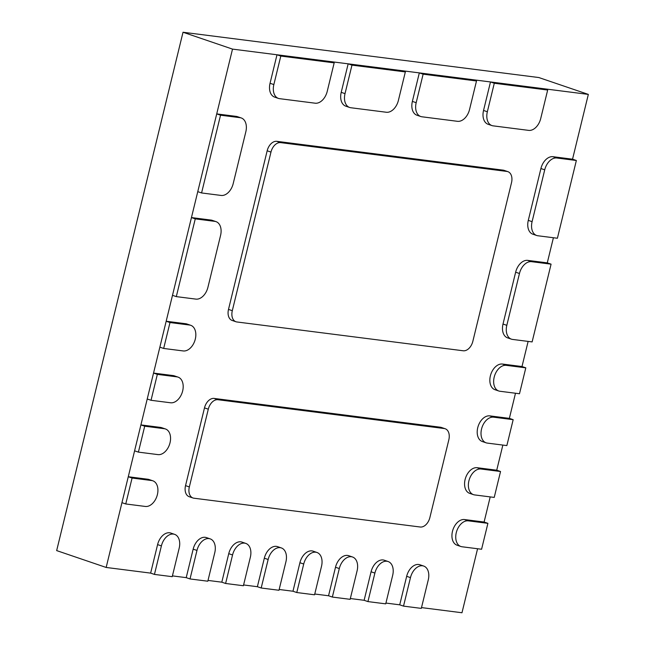 <?xml version="1.0" encoding="UTF-8"?>
<svg xmlns="http://www.w3.org/2000/svg" width="645" height="645" viewBox="0 0 645 645"><rect width="100%" height="100%" fill="white"/><g stroke="black" fill="none" stroke-linecap="round" stroke-linejoin="round"><path stroke-width="0.97" d="M576.356 160.492L556.78 158.001A13.408 8.869 108.8 0 0 544.727 169.828L532.093 221.662A13.408 8.869 108.8 0 0 536.664 235.489A13.408 8.869 108.8 0 0 537.825 235.756L557.401 238.247L576.356 160.492L572.542 159.194L588.337 94.404L232.514 49.109L183.019 32.25L56.663 550.596L106.159 567.455L150.64 573.115L157.59 544.606A13.408 8.869 -71.2 0 1 170.804 533.052L174.61 534.35A13.408 8.869 108.8 0 0 161.395 545.904L154.445 574.413L150.64 573.115M232.514 49.109L106.159 567.455M172.425 575.888L186.22 577.646L193.169 549.137A13.408 8.869 -71.2 0 1 206.384 537.583L210.197 538.873A13.408 8.869 108.8 0 0 196.975 550.435L190.025 578.944L186.22 577.646M208.013 580.419L221.799 582.177L228.749 553.668A13.408 8.869 -71.2 0 1 241.972 542.106L245.777 543.404A13.408 8.869 -71.2 0 1 250.349 557.232L243.399 585.741L225.605 583.475L221.799 582.177M243.592 584.951L257.379 586.708L264.329 558.199A13.408 8.869 -71.2 0 1 277.552 546.638L281.357 547.936A13.408 8.869 108.8 0 0 268.143 559.497L261.193 588.006L257.379 586.708M279.172 589.482L292.967 591.231L299.917 562.722A13.408 8.869 -71.2 0 1 313.131 551.169L316.937 552.467A13.408 8.869 108.8 0 0 303.722 564.02L296.773 592.529L292.967 591.231M314.76 594.013L328.547 595.762L335.497 567.253A13.408 8.869 -71.2 0 1 348.719 555.7L352.525 556.998A13.408 8.869 108.8 0 0 339.302 568.551L332.352 597.06L328.547 595.762M350.34 598.536L364.127 600.293L371.077 571.784A13.408 8.869 -71.2 0 1 384.299 560.231L388.105 561.521A13.408 8.869 108.8 0 0 374.89 573.082L367.94 601.591L364.127 600.293M385.92 603.067L399.715 604.825L406.664 576.316A13.408 8.869 -71.2 0 1 419.879 564.754L423.684 566.052A13.408 8.869 108.8 0 0 410.47 577.614L403.52 606.123L399.715 604.825M421.499 607.598L461.981 612.75L477.582 548.742M588.337 94.404L538.841 77.545L183.019 32.25M487.902 523.337L468.334 520.846A13.408 8.869 108.8 0 0 456.507 531.803A13.408 8.869 108.8 0 0 460.853 546.492A13.408 8.869 108.8 0 0 462.013 546.766L481.581 549.25L487.902 523.337L484.097 522.039L490.216 496.908M500.536 471.503L494.223 497.416L474.647 494.925A13.408 8.869 -71.2 0 1 473.486 494.659A13.408 8.869 -71.2 0 1 469.141 479.969A13.408 8.869 -71.2 0 1 480.968 469.012L500.536 471.503L496.731 470.205L502.858 445.074M513.17 419.669L493.602 417.178A13.408 8.869 108.8 0 0 481.783 428.135A13.408 8.869 108.8 0 0 486.12 442.825A13.408 8.869 108.8 0 0 487.281 443.091L506.857 445.582L513.17 419.669L509.365 418.371L515.492 393.24M525.812 367.835L506.236 365.344A13.408 8.869 108.8 0 0 494.417 376.301A13.408 8.869 108.8 0 0 498.754 390.991A13.408 8.869 108.8 0 0 499.923 391.257L519.491 393.748L525.812 367.835L521.999 366.537L528.126 341.407M551.08 264.16L531.512 261.677A13.408 8.869 108.8 0 0 519.459 273.496L506.817 325.33A13.408 8.869 108.8 0 0 511.396 339.157A13.408 8.869 108.8 0 0 512.557 339.423L532.125 341.914L551.08 264.16L547.274 262.87L553.402 237.739M540.72 118.551L547.669 90.042L543.864 88.744L490.49 81.947L494.296 83.245L487.346 111.754A13.408 8.869 108.8 0 0 491.917 125.573A13.408 8.869 108.8 0 0 493.086 125.848L528.666 130.379A13.408 8.869 108.8 0 0 540.72 118.551M547.669 90.042L494.296 83.245M491.917 125.573L488.112 124.283A13.408 8.869 -71.2 0 1 483.54 110.456L490.49 81.947M469.552 109.489L476.502 80.98L472.696 79.682L419.323 72.893L423.128 74.183L416.178 102.692A13.408 8.869 108.8 0 0 420.758 116.519A13.408 8.869 108.8 0 0 421.919 116.785L457.499 121.316A13.408 8.869 108.8 0 0 469.552 109.489M476.502 80.98L423.128 74.183M420.758 116.519L416.944 115.221A13.408 8.869 -71.2 0 1 412.373 101.402L419.323 72.893M398.392 100.435L405.342 71.926L401.537 70.627L348.163 63.831L351.968 65.129L345.019 93.638A13.408 8.869 108.8 0 0 349.59 107.457A13.408 8.869 108.8 0 0 350.751 107.731L386.339 112.254A13.408 8.869 108.8 0 0 398.392 100.435M405.342 71.926L351.968 65.129M349.59 107.457L345.784 106.159A13.408 8.869 -71.2 0 1 341.213 92.34L348.163 63.831M327.225 91.372L334.175 62.863L330.369 61.565L276.995 54.769L280.801 56.067L273.851 84.576A13.408 8.869 108.8 0 0 278.43 98.403A13.408 8.869 108.8 0 0 279.591 98.669L315.171 103.2A13.408 8.869 108.8 0 0 327.225 91.372M334.175 62.863L280.801 56.067M278.43 98.403L274.617 97.105A13.408 8.869 -71.2 0 1 270.045 83.278L276.995 54.769M220.534 115.197L201.579 192.952L221.146 195.443A13.408 8.869 108.8 0 0 233.2 183.615L245.834 131.782A13.408 8.869 108.8 0 0 241.262 117.962A13.408 8.869 108.8 0 0 240.101 117.688L220.534 115.197L216.72 113.899L236.296 116.39A13.408 8.869 -71.2 0 1 237.457 116.664L241.262 117.962M201.579 192.952L197.765 191.654L216.72 113.899M125.759 503.963L132.08 478.042L128.274 476.744L147.842 479.235A13.408 8.869 -71.2 0 1 149.003 479.501L152.817 480.799A13.408 8.869 -71.2 0 1 157.154 495.489A13.408 8.869 -71.2 0 1 145.335 506.454L125.759 503.963L121.953 502.665L128.274 476.744M132.08 478.042L151.648 480.533A13.408 8.869 -71.2 0 1 152.817 480.799M138.401 452.121L144.714 426.208L140.908 424.91L160.476 427.401A13.408 8.869 -71.2 0 1 161.637 427.667L165.451 428.965A13.408 8.869 -71.2 0 1 169.788 443.655A13.408 8.869 -71.2 0 1 157.969 454.612L138.401 452.121L134.587 450.831L140.908 424.91M144.714 426.208L164.281 428.699A13.408 8.869 -71.2 0 1 165.451 428.965M151.035 400.287L157.348 374.374L153.542 373.076L173.11 375.567A13.408 8.869 -71.2 0 1 174.279 375.833L178.084 377.132A13.408 8.869 -71.2 0 1 182.422 391.821A13.408 8.869 -71.2 0 1 170.602 402.778L151.035 400.287L147.221 398.989L153.542 373.076M157.348 374.374L176.923 376.865A13.408 8.869 -71.2 0 1 178.084 377.132M163.669 348.453L169.99 322.54L166.176 321.242L185.752 323.734A13.408 8.869 -71.2 0 1 186.913 324L190.718 325.298A13.408 8.869 -71.2 0 1 195.064 339.988A13.408 8.869 -71.2 0 1 183.236 350.945L163.669 348.453L159.863 347.155L166.176 321.242M169.99 322.54L189.557 325.032A13.408 8.869 -71.2 0 1 190.718 325.298M214.825 221.364L195.258 218.873L191.452 217.575L211.02 220.066A13.408 8.869 -71.2 0 1 212.181 220.332L215.994 221.63A13.408 8.869 108.8 0 0 214.825 221.364L211.02 220.066M195.258 218.873L176.303 296.619L172.497 295.321L191.452 217.575M176.303 296.619L195.878 299.111A13.408 8.869 108.8 0 0 207.932 287.283L220.566 235.449A13.408 8.869 108.8 0 0 215.994 221.63M403.52 606.123L421.314 608.388L428.264 579.879A13.408 8.869 108.8 0 0 423.684 566.052M154.445 574.413L172.231 576.678L179.181 548.169A13.408 8.869 108.8 0 0 174.61 534.35M261.193 588.006L278.979 590.264L285.928 561.755A13.408 8.869 108.8 0 0 281.357 547.936M332.352 597.06L350.146 599.326L357.096 570.817A13.408 8.869 108.8 0 0 352.525 556.998M190.025 578.944L207.819 581.21L214.769 552.701A13.408 8.869 108.8 0 0 210.197 538.873M296.773 592.529L314.567 594.795L321.516 566.286A13.408 8.869 108.8 0 0 316.937 552.467M225.605 583.475L232.555 554.966A13.408 8.869 -71.2 0 1 245.777 543.404M367.94 601.591L385.726 603.857L392.676 575.348A13.408 8.869 108.8 0 0 388.105 561.521M511.396 339.157L507.583 337.859A13.408 8.869 -71.2 0 1 503.011 324.04L515.645 272.198A13.408 8.869 -71.2 0 1 527.707 260.378L547.274 262.87M486.12 442.825L482.315 441.527A13.408 8.869 -71.2 0 1 477.969 426.837A13.408 8.869 -71.2 0 1 489.797 415.88L509.365 418.371M460.853 546.492L457.039 545.194A13.408 8.869 -71.2 0 1 452.701 530.504A13.408 8.869 -71.2 0 1 464.521 519.548L484.097 522.039M498.754 390.991L494.949 389.693A13.408 8.869 -71.2 0 1 490.611 375.003A13.408 8.869 -71.2 0 1 502.431 364.046L521.999 366.537M473.486 494.659L469.681 493.361A13.408 8.869 -71.2 0 1 465.335 478.671A13.408 8.869 -71.2 0 1 477.163 467.714L496.731 470.205M536.664 235.489L532.859 234.191A13.408 8.869 -71.2 0 1 528.287 220.364L540.921 168.53A13.408 8.869 -71.2 0 1 552.975 156.703L572.542 159.194M511.509 182.704L472.841 341.318A10.723 7.095 -71.2 0 1 463.199 350.775L236.892 321.968A10.723 7.095 -71.2 0 1 235.965 321.758A10.723 7.095 -71.2 0 1 232.305 310.697L270.973 152.083A10.723 7.095 -71.2 0 1 280.615 142.626L506.922 171.433A10.723 7.095 -71.2 0 1 507.849 171.643A10.723 7.095 -71.2 0 1 511.509 182.704M235.965 321.758L232.16 320.46A10.723 7.095 -71.2 0 1 228.499 309.398L267.167 150.785A10.723 7.095 -71.2 0 1 276.81 141.328L503.108 170.135A10.723 7.095 -71.2 0 1 504.043 170.345L507.849 171.643M189.34 486.935L208.295 409.18A10.723 7.095 -71.2 0 1 217.937 399.723L444.244 428.53A10.723 7.095 -71.2 0 1 445.171 428.748A10.723 7.095 -71.2 0 1 448.831 439.801L429.876 517.556A10.723 7.095 -71.2 0 1 420.234 527.013L193.935 498.206A10.723 7.095 -71.2 0 1 193 497.996A10.723 7.095 -71.2 0 1 189.34 486.935L185.534 485.637L204.489 407.882A10.723 7.095 -71.2 0 1 214.132 398.425L440.438 427.232A10.723 7.095 -71.2 0 1 441.365 427.45L445.171 428.748M193 497.996L189.195 496.698A10.723 7.095 -71.2 0 1 185.534 485.637M487.346 111.754L483.54 110.456M416.178 102.692L412.373 101.402M345.019 93.638L341.213 92.34M273.851 84.576L270.045 83.278M240.101 117.688L236.296 116.39M151.648 480.533L147.842 479.235M164.281 428.699L160.476 427.401M176.923 376.865L173.11 375.567M189.557 325.032L185.752 323.734M410.47 577.614L406.664 576.316M161.395 545.904L157.59 544.606M268.143 559.497L264.329 558.199M339.302 568.551L335.497 567.253M196.975 550.435L193.169 549.137M303.722 564.02L299.917 562.722M232.555 554.966L228.749 553.668M374.89 573.082L371.077 571.784M531.512 261.677L527.707 260.378M519.459 273.496L515.645 272.198M506.817 325.33L503.011 324.04M493.602 417.178L489.797 415.88M468.334 520.846L464.521 519.548M506.236 365.344L502.431 364.046M480.968 469.012L477.163 467.714M556.78 158.001L552.975 156.703M544.727 169.828L540.921 168.53M532.093 221.662L528.287 220.364M506.922 171.433L503.108 170.135M280.615 142.626L276.81 141.328M270.973 152.083L267.167 150.785M232.305 310.697L228.499 309.398M208.295 409.18L204.489 407.882M444.244 428.53L440.438 427.232M217.937 399.723L214.132 398.425"/></g></svg>
